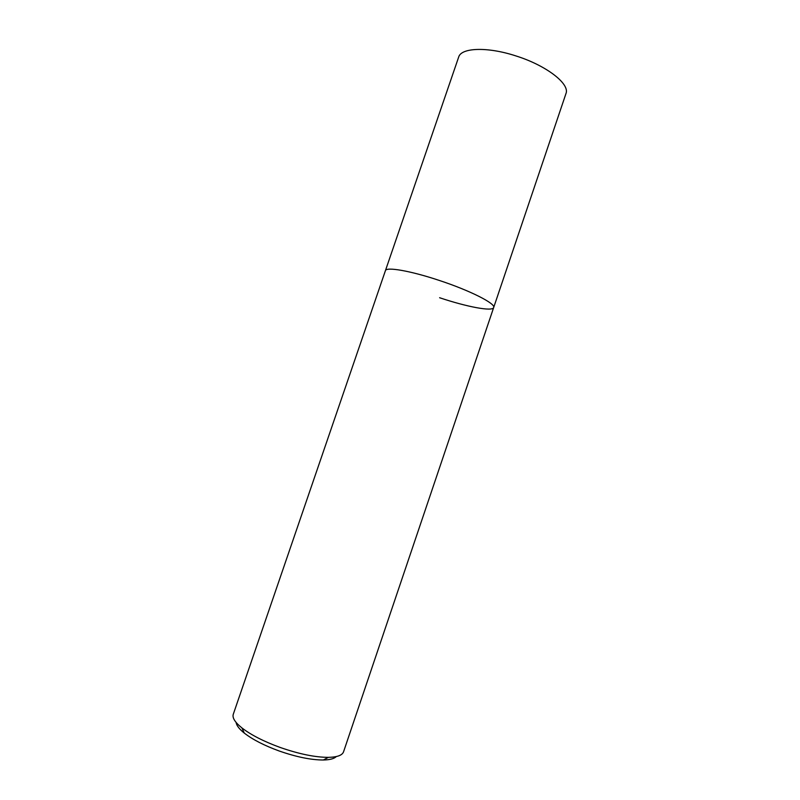 <?xml version="1.0" encoding="UTF-8"?>
<svg xmlns="http://www.w3.org/2000/svg" width="800" height="800" viewBox="0 0 800 800"><rect width="100%" height="100%" fill="white"/><g stroke="black" fill="none" stroke-linecap="round" stroke-linejoin="round"><path stroke-width="1.2" d="M493.67 307.54L565.95 93.63C570.23 84.01 546.36 65.39 515.66 55.84C487.25 46.58 461.11 47.65 458.66 57.1L233.28 714.27C232.14 717.82 235.03 722.37 241.92 727.92C251.03 734.96 263.76 741.46 280.12 747.44C299.01 754.01 315.1 757.32 328.37 757.36C337.23 757.16 342.29 755.31 343.55 751.81L493.67 307.54C496 303.73 470.02 290.52 439.18 280.4C410.57 270.83 386.01 266.61 385.41 270.68C386.01 266.61 410.57 270.83 439.18 280.4C470.02 290.52 496 303.73 493.67 307.54C492.6 311.78 466.84 306.87 439.61 297.73M236.13 722.46C236.51 725.48 239.23 729.02 244.3 733.1C252.65 739.58 264.28 745.54 279.21 751C296.43 756.99 311.14 759.99 323.33 760C329.84 759.87 334.16 758.72 336.3 756.56M244.3 733.1L241.92 727.92M323.33 760L328.37 757.36"/></g></svg>
